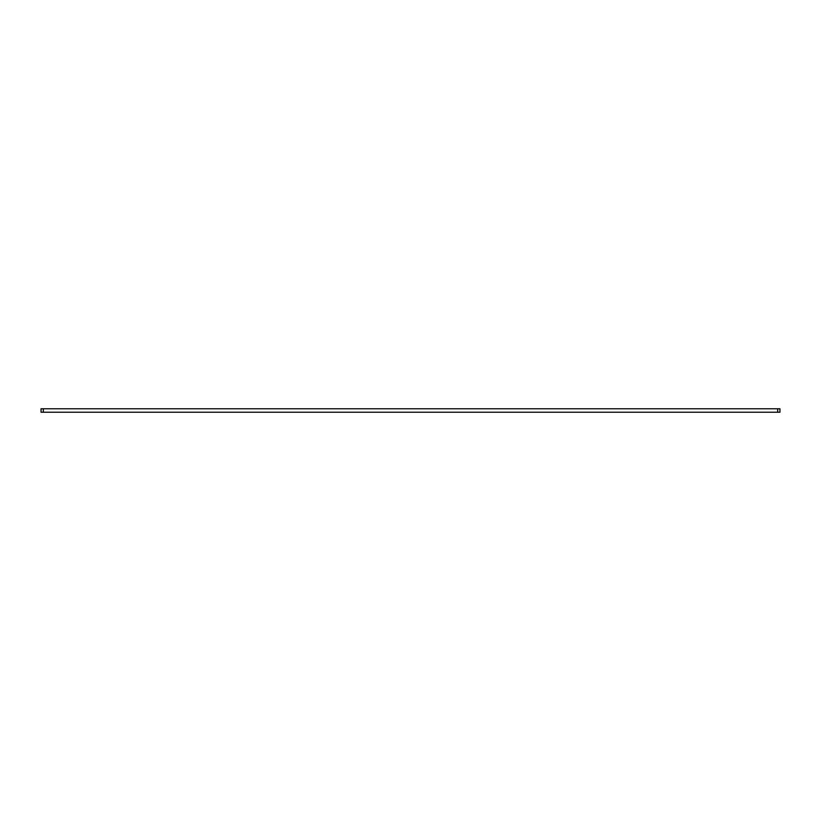 <?xml version="1.0" encoding="UTF-8"?>
<svg xmlns="http://www.w3.org/2000/svg" width="821" height="821" viewBox="0 0 821 821"><rect width="100%" height="100%" fill="white"/><g stroke="black" fill="none" stroke-linecap="round" stroke-linejoin="round"><path stroke-width="1.23" d="M41.05 412.224L41.05 408.776L43.318 408.776L43.318 412.224L41.05 412.224M777.682 412.224L777.682 408.776L779.95 408.776L779.95 412.224L43.318 412.224M777.682 408.776L43.318 408.776"/></g></svg>
